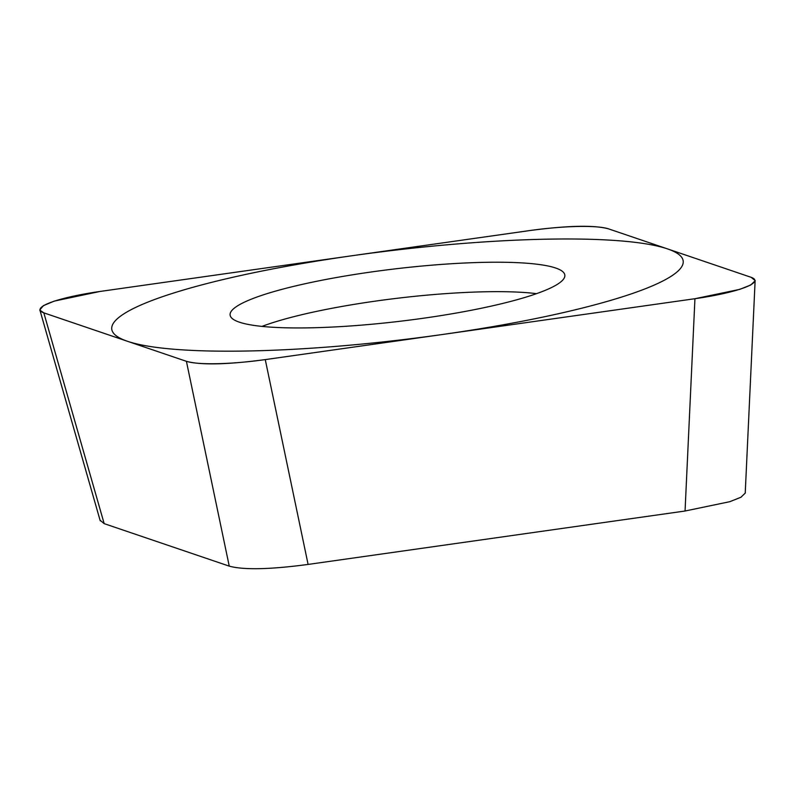 <?xml version="1.0" encoding="UTF-8"?>
<svg xmlns="http://www.w3.org/2000/svg" width="795" height="795" viewBox="0 0 795 795"><rect width="100%" height="100%" fill="white"/><g stroke="black" fill="none" stroke-linecap="round" stroke-linejoin="round"><path stroke-width="1.19" d="M694.939 298.711L739.747 289.37L750.828 284.948L755.25 280.665L751.126 277.316L608.543 228.861C594.054 224.935 567.769 225.502 529.689 230.57L100.011 291.457L54.239 301.106L43.357 305.678L39.75 310.08L43.824 312.852L186.408 361.318C200.897 365.233 227.181 364.666 265.262 359.598L694.939 298.711L685.052 511.016L308.102 564.43C270.022 569.498 243.737 570.065 229.248 566.139L186.408 361.318M452.325 313.727A168.56 26.295 173.2 0 1 230.262 315.764A168.56 26.295 173.2 0 1 342.635 276.441A168.56 26.295 173.2 0 1 564.867 275.865A168.56 26.295 173.2 0 1 452.325 313.727M745.273 492.254L745.352 492.97L740.93 497.253L729.85 501.675L685.052 511.016M229.248 566.139L104.175 523.637L100.061 520.208M536.545 293.653A163.442 25.5 -6.8 0 0 347.683 305.449A163.442 25.5 173.2 0 0 261.972 326.397M303.859 263.264A287.72 44.888 -6.8 0 0 127.498 341.293A287.72 44.888 -6.8 0 0 491.101 326.904A287.72 44.888 -6.8 0 0 667.452 248.875A287.72 44.888 -6.8 0 0 303.859 263.264M694.313 298.801A72.494 11.309 -6.8 0 0 750.917 277.246L608.692 228.91A72.494 11.309 -6.8 0 0 529.251 230.63L100.647 291.368A72.494 11.309 -6.8 0 0 44.043 312.932L186.259 361.268A72.494 11.309 -6.8 0 0 265.709 359.539L694.313 298.801M104.175 523.637L43.824 312.852M308.102 564.43L265.262 359.598M745.233 492.96L755.101 281.231M100.23 520.814L40.088 310.746"/></g></svg>
